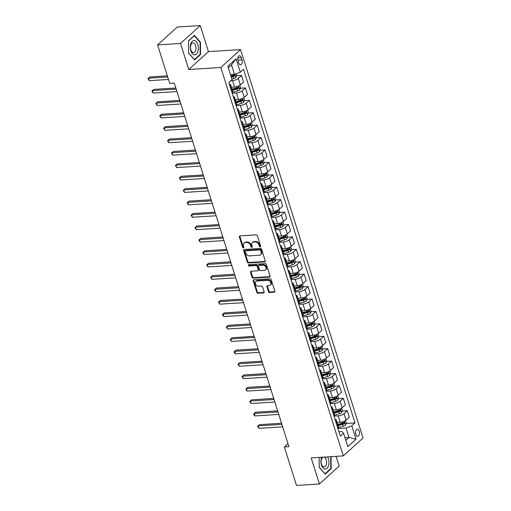 <?xml version="1.0" encoding="UTF-8"?>
<svg xmlns="http://www.w3.org/2000/svg" width="511" height="511" viewBox="0 0 511 511"><rect width="100%" height="100%" fill="white"/><g stroke="black" fill="none" stroke-linecap="round" stroke-linejoin="round"><path stroke-width="0.77" d="M260.201 246.864A0.76 0.575 -132.2 0 0 260.616 246.142L257.346 235.782A1.086 0.824 -132.2 0 0 256.139 234.862L239.934 235.89A1.086 0.824 -132.2 0 0 239.34 236.919L242.61 247.279A0.76 0.575 -132.2 0 0 243.868 247.203L243.447 245.861A3.475 2.638 -132.2 0 1 243.996 243.102A3.475 2.638 -132.2 0 1 245.344 242.559L246.692 242.47A3.475 2.638 -132.2 0 1 250.556 245.408L250.984 246.749A0.76 0.575 -132.2 0 0 252.242 246.672L251.821 245.331A3.475 2.638 -132.2 0 1 252.364 242.572A3.475 2.638 -132.2 0 1 253.718 242.029L255.066 241.939A3.475 2.638 -132.2 0 1 258.93 244.878L259.352 246.219A0.76 0.575 -132.2 0 0 260.201 246.864M359.195 431.265A3.539 1.974 86.4 0 0 357.259 429.278A3.539 1.974 86.4 0 0 355.777 434.363A3.539 1.974 86.4 0 0 357.706 436.343A3.539 1.974 86.4 0 0 359.195 431.265M268.479 291.615A1.086 0.824 -132.2 0 0 269.687 292.535L274.235 292.247A1.086 0.824 -132.2 0 0 274.829 291.213L271.2 279.709A1.086 0.824 -132.2 0 0 269.993 278.789L253.782 279.811A1.086 0.824 -132.2 0 0 253.194 280.846L256.822 292.349A1.086 0.824 -132.2 0 0 258.029 293.269L263.516 292.924A1.086 0.824 -132.2 0 0 264.11 291.89L262.558 286.965A1.086 0.824 -132.2 0 0 261.351 286.051L258.63 286.217A2.906 2.204 -132.2 0 1 255.704 284.461A2.906 2.204 -132.2 0 1 255.858 281.459A2.906 2.204 -132.2 0 1 256.982 281.005L267.655 280.328A2.906 2.204 -132.2 0 1 270.575 282.091A2.906 2.204 -132.2 0 1 270.428 285.087A2.906 2.204 -132.2 0 1 269.297 285.547L267.521 285.655A1.086 0.824 -132.2 0 0 266.927 286.69L268.479 291.615L269.01 291.129A1.086 0.824 -132.2 0 0 270.223 292.049L274.765 291.762A1.086 0.824 -132.2 0 0 274.848 291.749M311.193 457.926L319.413 484L296.482 485.45L284.346 446.959L288.932 446.665L174.296 83.095L169.709 83.382L157.573 44.891L180.504 43.441L188.725 69.515L220.829 67.49L343.296 455.895L311.193 457.926M264.672 261.919A1.086 0.824 -132.2 0 0 265.266 260.891L261.638 249.381A1.086 0.824 -132.2 0 0 260.431 248.467L244.226 249.489A1.086 0.824 -132.2 0 0 243.632 250.524L247.26 262.028A1.086 0.824 -132.2 0 0 248.467 262.948L264.672 261.919L265.203 261.44A1.086 0.824 -132.2 0 0 265.286 261.428M266.416 264.545L270.044 276.049A1.086 0.824 -132.2 0 1 269.45 277.083L253.245 278.105A1.086 0.824 -132.2 0 1 252.038 277.192L250.486 272.267A1.086 0.824 -132.2 0 1 251.08 271.232L257.653 270.817A1.086 0.824 -132.2 0 0 258.247 269.789L257.212 266.518A1.086 0.824 -132.2 0 0 256.005 265.599L249.164 266.033A0.76 0.575 -132.2 0 1 248.736 264.666L265.209 263.625A1.086 0.824 -132.2 0 1 266.416 264.545M238.037 60.707L238.72 62.891A3.43 1.91 86.4 0 0 240.592 64.814A3.43 1.91 86.4 0 0 242.029 59.896L241.339 57.705A3.43 1.91 86.4 0 0 239.474 55.782A3.43 1.91 86.4 0 0 238.037 60.707M220.829 67.49L240.566 49.599L363.034 438.004L343.296 455.895M236.056 58.791L240.285 72.204L234.485 74.37L231.509 64.929L236.056 58.791L227.842 66.238L232.071 79.652L228.845 82.578L340.345 436.215L343.577 433.29L342.038 431.584L338.953 431.782M346.158 423.478L355.017 422.916L243.517 69.279L240.285 72.204M355.017 422.916L351.792 425.842L356.02 439.249L347.806 446.697L343.577 433.29M188.725 69.515L208.462 51.624L200.242 25.55L180.504 43.441M200.242 25.55L177.311 27L157.573 44.891M319.413 484L339.151 466.109L336.072 456.349M208.462 51.624L240.566 49.599M287.98 443.657L284.346 446.959M231.509 64.929L228.34 67.803M234.485 74.37L230.487 74.619M344.963 437.697L348.962 437.442L345.985 428.007L337.918 428.518M342.242 411.061L347.25 410.742L349.281 417.2L346.056 420.125A4.427 1.495 162.5 0 1 340.256 422.29L337.139 422.488M347.25 410.742L344.024 413.667A4.427 1.495 162.5 0 1 338.218 415.833L334.002 416.101M338.327 398.644L343.335 398.325L345.372 404.782L342.14 407.708A4.427 1.495 162.5 0 1 336.34 409.873L333.223 410.071M343.335 398.325L340.109 401.25A4.427 1.495 162.5 0 1 334.303 403.415L330.093 403.684M334.418 386.227L339.419 385.907L341.457 392.365L338.225 395.29A4.427 1.495 162.5 0 1 332.425 397.456L329.308 397.654M339.419 385.907L336.193 388.833A4.427 1.495 162.5 0 1 330.387 390.998L326.178 391.266M330.502 373.809L335.503 373.49L337.541 379.948L334.309 382.873A4.427 1.495 162.5 0 1 328.509 385.038L325.392 385.237M335.503 373.49L332.278 376.415A4.427 1.495 162.5 0 1 326.472 378.581L322.262 378.849M326.586 361.392L331.588 361.073L333.626 367.53L330.4 370.456A4.427 1.495 162.5 0 1 324.594 372.621L321.476 372.819M331.588 361.073L328.362 363.998A4.427 1.495 162.5 0 1 322.556 366.163L318.347 366.432M322.671 348.975L327.672 348.655L329.71 355.113L326.484 358.039A4.427 1.495 162.5 0 1 320.678 360.204L317.561 360.402M327.672 348.655L324.447 351.581A4.427 1.495 162.5 0 1 318.64 353.746L314.431 354.014M318.755 336.557L323.757 336.238L325.794 342.696L322.569 345.621A4.427 1.495 162.5 0 1 316.763 347.787L313.645 347.985M323.757 336.238L320.531 339.163A4.427 1.495 162.5 0 1 314.731 341.329L310.516 341.597M314.84 324.14L319.841 323.821L321.879 330.278L318.653 333.204A4.427 1.495 162.5 0 1 312.847 335.369L309.73 335.567M319.841 323.821L316.616 326.746A4.427 1.495 162.5 0 1 310.816 328.912L306.6 329.18M310.924 311.723L315.926 311.403L317.963 317.861L314.738 320.787A4.427 1.495 162.5 0 1 308.931 322.952L305.814 323.15M315.926 311.403L312.7 314.329A4.427 1.495 162.5 0 1 306.9 316.494L302.684 316.763M307.009 299.305L312.01 298.986L314.048 305.444L310.822 308.369A4.427 1.495 162.5 0 1 305.016 310.535L301.899 310.733M312.01 298.986L308.785 301.912A4.427 1.495 162.5 0 1 302.985 304.083L298.769 304.345M303.093 286.888L308.095 286.569L310.132 293.027L306.907 295.952A4.427 1.495 162.5 0 1 301.107 298.117L297.99 298.315M308.095 286.569L304.869 289.494A4.427 1.495 162.5 0 1 299.069 291.666L294.853 291.928M299.178 274.471L304.186 274.151L306.217 280.609L302.991 283.535A4.427 1.495 162.5 0 1 297.191 285.7L294.074 285.898M304.186 274.151L300.953 277.077A4.427 1.495 162.5 0 1 295.154 279.249L290.938 279.511M295.262 262.054L300.27 261.734L302.301 268.192L299.076 271.117A4.427 1.495 162.5 0 1 293.276 273.283L290.159 273.481M300.27 261.734L297.038 264.66A4.427 1.495 162.5 0 1 291.238 266.831L287.022 267.093M291.347 249.636L296.354 249.323L298.386 255.775L295.16 258.7A4.427 1.495 162.5 0 1 289.36 260.872L286.243 261.064M296.354 249.323L293.122 252.249A4.427 1.495 162.5 0 1 287.323 254.414L283.107 254.676M287.431 237.219L292.439 236.906L294.47 243.357L291.244 246.283A4.427 1.495 162.5 0 1 285.445 248.455L282.328 248.646M292.439 236.906L289.213 239.831A4.427 1.495 162.5 0 1 283.407 241.997L279.191 242.259M283.516 224.802L288.523 224.489L290.561 230.94L287.329 233.866A4.427 1.495 162.5 0 1 281.529 236.037L278.412 236.229M288.523 224.489L285.298 227.414A4.427 1.495 162.5 0 1 279.491 229.58L275.282 229.841M279.6 212.384L284.608 212.071L286.645 218.523L283.413 221.448A4.427 1.495 162.5 0 1 277.614 223.62L274.496 223.812M284.608 212.071L281.382 214.997A4.427 1.495 162.5 0 1 275.576 217.162L271.367 217.424M275.691 199.967L280.692 199.654L282.73 206.112L279.498 209.037A4.427 1.495 162.5 0 1 273.698 211.203L270.581 211.401M280.692 199.654L277.467 202.58A4.427 1.495 162.5 0 1 271.66 204.745L267.451 205.007M271.775 187.55L276.777 187.237L278.814 193.695L275.589 196.62A4.427 1.495 162.5 0 1 269.782 198.785L266.665 198.983M276.777 187.237L273.551 190.162A4.427 1.495 162.5 0 1 267.745 192.328L263.535 192.596M267.86 175.132L272.861 174.819L274.899 181.277L271.673 184.203A4.427 1.495 162.5 0 1 265.867 186.368L262.75 186.566M272.861 174.819L269.636 177.745A4.427 1.495 162.5 0 1 263.829 179.91L259.62 180.179M263.944 162.715L268.946 162.402L270.983 168.86L267.758 171.785A4.427 1.495 162.5 0 1 261.951 173.951L258.834 174.149M268.946 162.402L265.72 165.328A4.427 1.495 162.5 0 1 259.914 167.493L255.704 167.761M260.029 150.298L265.03 149.985L267.068 156.443L263.842 159.368A4.427 1.495 162.5 0 1 258.036 161.533L254.919 161.732M265.03 149.985L261.804 152.91A4.427 1.495 162.5 0 1 256.005 155.076L251.789 155.344M256.113 137.881L261.115 137.568L263.152 144.025L259.927 146.951A4.427 1.495 162.5 0 1 254.12 149.116L251.003 149.314M261.115 137.568L257.889 140.493A4.427 1.495 162.5 0 1 252.089 142.658L247.873 142.927M252.198 125.463L257.199 125.15L259.237 131.608L256.011 134.534A4.427 1.495 162.5 0 1 250.205 136.699L247.088 136.897M257.199 125.15L253.973 128.076A4.427 1.495 162.5 0 1 248.174 130.241L243.958 130.509M248.282 113.046L253.284 112.733L255.321 119.191L252.095 122.116A4.427 1.495 162.5 0 1 246.289 124.282L243.179 124.48M253.284 112.733L250.058 115.658A4.427 1.495 162.5 0 1 244.258 117.824L240.042 118.092M244.367 100.629L249.368 100.316L251.406 106.773L248.18 109.699A4.427 1.495 162.5 0 1 242.38 111.864L239.263 112.062M249.368 100.316L246.142 103.241A4.427 1.495 162.5 0 1 240.342 105.407L236.127 105.675M240.451 88.211L245.459 87.898L247.49 94.356L244.264 97.282A4.427 1.495 162.5 0 1 238.465 99.447L235.347 99.645M245.459 87.898L242.227 90.824A4.427 1.495 162.5 0 1 236.427 92.989L232.211 93.258M236.536 75.8L241.543 75.481L243.575 81.939L240.349 84.864A4.427 1.495 162.5 0 1 234.549 87.03L231.432 87.228M241.543 75.481L238.311 78.407A4.427 1.495 162.5 0 1 232.511 80.572L230.946 80.674M345.794 440.316L348.962 437.442L356.02 439.249M230.972 76.152L233.367 75.998M233.936 88.627L237.283 88.416M237.845 101.044L241.198 100.833M241.76 113.461L245.114 113.25M245.676 125.878L249.029 125.668M249.592 138.296L252.945 138.085M253.507 150.713L256.861 150.502M257.423 163.13L260.77 162.92M261.338 175.548L264.685 175.337M265.254 187.965L268.601 187.754M269.169 200.382L272.516 200.171M273.085 212.8L276.432 212.589M277 225.217L280.347 225M280.916 237.634L284.263 237.417M284.831 250.051L288.178 249.834M288.747 262.469L292.094 262.252M292.656 274.88L296.01 274.669M296.572 287.297L299.925 287.086M300.487 299.714L303.841 299.503M304.403 312.132L307.756 311.921M308.318 324.549L311.672 324.338M312.234 336.966L315.581 336.755M316.149 349.383L319.496 349.173M320.065 361.801L323.412 361.59M323.98 374.218L327.327 374.007M327.896 386.635L331.243 386.425M331.811 399.053L335.159 398.842M335.727 411.47L339.074 411.259M339.643 423.887L342.99 423.676M229.343 84.149A4.427 1.495 162.5 0 1 230.653 84.756A4.427 1.495 162.5 0 1 230.097 85.854L229.931 86.008M230.653 84.756L232.684 91.214A4.427 1.495 162.5 0 1 232.135 92.312L231.962 92.465M233.259 96.566A4.427 1.495 162.5 0 1 234.568 97.173A4.427 1.495 162.5 0 1 234.012 98.272L233.84 98.425M234.568 97.173L236.599 103.631A4.427 1.495 162.5 0 1 236.05 104.729L235.878 104.883M237.174 108.984A4.427 1.495 162.5 0 1 238.484 109.59A4.427 1.495 162.5 0 1 237.928 110.689L237.756 110.842M238.484 109.59L240.515 116.048A4.427 1.495 162.5 0 1 239.966 117.147L239.793 117.3M241.09 121.401A4.427 1.495 162.5 0 1 242.399 122.008A4.427 1.495 162.5 0 1 241.844 123.106L241.671 123.26M242.399 122.008L244.43 128.465A4.427 1.495 162.5 0 1 243.881 129.564L243.709 129.717M244.999 133.818A4.427 1.495 162.5 0 1 246.308 134.425A4.427 1.495 162.5 0 1 245.759 135.524L245.587 135.677M246.308 134.425L248.346 140.883A4.427 1.495 162.5 0 1 247.797 141.981L247.624 142.135M248.914 146.235A4.427 1.495 162.5 0 1 250.224 146.842A4.427 1.495 162.5 0 1 249.675 147.941L249.502 148.094M250.224 146.842L252.262 153.3A4.427 1.495 162.5 0 1 251.712 154.399L251.54 154.552M252.83 158.653A4.427 1.495 162.5 0 1 254.139 159.26A4.427 1.495 162.5 0 1 253.59 160.358L253.418 160.511M254.139 159.26L256.177 165.717A4.427 1.495 162.5 0 1 255.628 166.816L255.455 166.969M256.746 171.07A4.427 1.495 162.5 0 1 258.055 171.677A4.427 1.495 162.5 0 1 257.506 172.775L257.333 172.929M258.055 171.677L260.093 178.128A4.427 1.495 162.5 0 1 259.543 179.227L259.371 179.387M260.661 183.487A4.427 1.495 162.5 0 1 261.971 184.094A4.427 1.495 162.5 0 1 261.421 185.193L261.249 185.346M261.971 184.094L264.008 190.546A4.427 1.495 162.5 0 1 263.459 191.644L263.286 191.804M264.577 195.905A4.427 1.495 162.5 0 1 265.886 196.511A4.427 1.495 162.5 0 1 265.337 197.61L265.164 197.763M265.886 196.511L267.924 202.963A4.427 1.495 162.5 0 1 267.368 204.061L267.202 204.221M268.492 208.322A4.427 1.495 162.5 0 1 269.802 208.929A4.427 1.495 162.5 0 1 269.252 210.027L269.08 210.181M269.802 208.929L271.839 215.38A4.427 1.495 162.5 0 1 271.284 216.479L271.117 216.638M272.408 220.739A4.427 1.495 162.5 0 1 273.717 221.34A4.427 1.495 162.5 0 1 273.168 222.438L272.995 222.598M273.717 221.34L275.755 227.797A4.427 1.495 162.5 0 1 275.199 228.896L275.033 229.056M276.323 233.157A4.427 1.495 162.5 0 1 277.633 233.757A4.427 1.495 162.5 0 1 277.083 234.856L276.911 235.015M277.633 233.757L279.67 240.215A4.427 1.495 162.5 0 1 279.115 241.313L278.942 241.473M280.239 245.574A4.427 1.495 162.5 0 1 281.548 246.174A4.427 1.495 162.5 0 1 280.993 247.273L280.826 247.433M281.548 246.174L283.586 252.632A4.427 1.495 162.5 0 1 283.03 253.731L282.858 253.89M284.154 257.991A4.427 1.495 162.5 0 1 285.464 258.592A4.427 1.495 162.5 0 1 284.908 259.69L284.742 259.85M285.464 258.592L287.495 265.049A4.427 1.495 162.5 0 1 286.946 266.148L286.773 266.308M288.07 270.408A4.427 1.495 162.5 0 1 289.379 271.009A4.427 1.495 162.5 0 1 288.824 272.108L288.658 272.267M289.379 271.009L291.411 277.467A4.427 1.495 162.5 0 1 290.861 278.565L290.689 278.725M291.985 282.819A4.427 1.495 162.5 0 1 293.295 283.426A4.427 1.495 162.5 0 1 292.739 284.525L292.567 284.684M293.295 283.426L295.326 289.884A4.427 1.495 162.5 0 1 294.777 290.983L294.604 291.142M295.901 295.237A4.427 1.495 162.5 0 1 297.21 295.843A4.427 1.495 162.5 0 1 296.655 296.942L296.482 297.102M297.21 295.843L299.242 302.301A4.427 1.495 162.5 0 1 298.692 303.4L298.52 303.553M299.816 307.654A4.427 1.495 162.5 0 1 301.12 308.261A4.427 1.495 162.5 0 1 300.57 309.359L300.398 309.519M301.12 308.261L303.157 314.719A4.427 1.495 162.5 0 1 302.608 315.817L302.435 315.97M303.726 320.071A4.427 1.495 162.5 0 1 305.035 320.678A4.427 1.495 162.5 0 1 304.486 321.777L304.313 321.936M305.035 320.678L307.073 327.136A4.427 1.495 162.5 0 1 306.523 328.234L306.351 328.388M307.641 332.489A4.427 1.495 162.5 0 1 308.951 333.095A4.427 1.495 162.5 0 1 308.401 334.194L308.229 334.354M308.951 333.095L310.988 339.553A4.427 1.495 162.5 0 1 310.439 340.652L310.266 340.805M311.557 344.906A4.427 1.495 162.5 0 1 312.866 345.513A4.427 1.495 162.5 0 1 312.317 346.611L312.144 346.765M312.866 345.513L314.904 351.97A4.427 1.495 162.5 0 1 314.354 353.069L314.182 353.222M315.472 357.323A4.427 1.495 162.5 0 1 316.782 357.93A4.427 1.495 162.5 0 1 316.232 359.029L316.06 359.182M316.782 357.93L318.819 364.388A4.427 1.495 162.5 0 1 318.27 365.486L318.098 365.64M319.388 369.74A4.427 1.495 162.5 0 1 320.697 370.347A4.427 1.495 162.5 0 1 320.148 371.446L319.975 371.599M320.697 370.347L322.735 376.805A4.427 1.495 162.5 0 1 322.185 377.904L322.013 378.057M323.303 382.158A4.427 1.495 162.5 0 1 324.613 382.765A4.427 1.495 162.5 0 1 324.063 383.863L323.891 384.017M324.613 382.765L326.65 389.222A4.427 1.495 162.5 0 1 326.095 390.321L325.929 390.474M327.219 394.575A4.427 1.495 162.5 0 1 328.528 395.182A4.427 1.495 162.5 0 1 327.979 396.281L327.807 396.434M328.528 395.182L330.566 401.64A4.427 1.495 162.5 0 1 330.01 402.738L329.844 402.892M331.134 406.992A4.427 1.495 162.5 0 1 332.444 407.599A4.427 1.495 162.5 0 1 331.895 408.698L331.722 408.851M332.444 407.599L334.481 414.057A4.427 1.495 162.5 0 1 333.926 415.156L333.753 415.309M335.05 419.41A4.427 1.495 162.5 0 1 336.359 420.016A4.427 1.495 162.5 0 1 335.81 421.115L335.638 421.268M336.359 420.016L338.397 426.474A4.427 1.495 162.5 0 1 337.841 427.573L337.669 427.726M345.985 428.007L351.792 425.842M188.578 53.048L194.576 59.94L200.516 54.549L200.465 42.272L194.474 35.38L188.527 40.765L188.578 53.048M330.706 456.693L330.758 468.581L324.996 473.799L319.19 467.124L319.145 457.422L319.19 467.278L325.181 474.17L331.128 468.785L331.077 456.668M199.967 42.298L200.465 42.272M199.878 54.588L200.516 54.549M330.489 468.823L331.128 468.785M260.648 246.379A0.76 0.575 -132.2 0 1 259.888 245.74L259.467 244.399A3.475 2.638 -132.2 0 0 255.602 241.46L255.066 241.939M252.364 242.572L252.9 242.093A3.475 2.638 -132.2 0 1 254.248 241.543L255.602 241.46M243.996 243.102L244.526 242.616A3.475 2.638 -132.2 0 1 245.874 242.073L247.228 241.99A3.475 2.638 -132.2 0 1 251.093 244.929L251.514 246.264A0.76 0.575 -132.2 0 0 252.281 246.909M239.851 235.897A1.086 0.824 -132.2 0 0 239.876 236.433L243.14 246.794A0.76 0.575 -132.2 0 0 243.907 247.439M244.143 249.502A1.086 0.824 -132.2 0 0 244.162 250.039L247.79 261.543A1.086 0.824 -132.2 0 0 248.998 262.462L265.203 261.44M260.712 250.537A0.76 0.575 -132.2 0 0 259.869 249.892L245.644 250.792A0.76 0.575 -132.2 0 0 245.229 251.514L245.676 252.926A3.475 2.638 -132.2 0 0 249.54 255.864L259.262 255.251A3.475 2.638 -132.2 0 0 260.616 254.708A3.475 2.638 -132.2 0 0 261.159 251.949L260.712 250.537L261.249 250.051A0.76 0.575 -132.2 0 0 260.406 249.406L259.869 249.892M245.35 250.914L245.88 250.428A0.76 0.575 -132.2 0 1 246.181 250.307L260.406 249.406M260.616 254.708L261.147 254.223A3.475 2.638 -132.2 0 0 261.696 251.463L261.159 251.949M261.249 250.051L261.696 251.463M250.997 271.245A1.086 0.824 -132.2 0 0 251.022 271.782L252.575 276.707A1.086 0.824 -132.2 0 0 253.782 277.626L269.987 276.598A1.086 0.824 -132.2 0 0 270.07 276.592M258.074 270.645L258.604 270.166A1.086 0.824 -132.2 0 0 258.777 269.303L257.748 266.033A1.086 0.824 -132.2 0 0 256.541 265.12L249.7 265.548L249.164 266.033M248.819 264.666A0.76 0.575 -132.2 0 0 249.7 265.548M264.474 270.389A2.906 2.204 -132.2 0 0 265.599 269.929A2.906 2.204 -132.2 0 0 265.746 266.927A2.906 2.204 -132.2 0 0 262.826 265.171L259.071 265.407A1.086 0.824 -132.2 0 0 258.477 266.442L259.505 269.706A1.086 0.824 -132.2 0 0 260.712 270.626L264.474 270.389M265.599 269.929L266.135 269.444A2.906 2.204 -132.2 0 0 266.282 266.448A2.906 2.204 -132.2 0 0 263.363 264.685L262.826 265.171M258.649 265.579L259.179 265.094A1.086 0.824 -132.2 0 1 259.601 264.922L263.363 264.685M267.438 285.668A1.086 0.824 -132.2 0 0 267.457 286.205L269.01 291.129M270.428 285.087L270.958 284.608A2.906 2.204 -132.2 0 0 271.105 281.606A2.906 2.204 -132.2 0 0 268.186 279.843L267.655 280.328M255.858 281.459L256.388 280.973A2.906 2.204 -132.2 0 1 257.518 280.52L268.186 279.843M253.705 279.824A1.086 0.824 -132.2 0 0 253.724 280.36L257.352 291.87A1.086 0.824 -132.2 0 0 258.56 292.784L264.053 292.439A1.086 0.824 -132.2 0 0 264.136 292.433M236.159 73.744L236.682 75.417L235.929 77.378A2.932 0.99 162.5 0 1 233.68 78.49L231.879 79.026M167.34 75.864L149.857 76.969L148.529 78.183L149.308 80.661L168.47 79.454M231.279 77.142L233.08 76.605A2.932 0.99 -17.5 0 0 234.824 75.858L234.447 74.663A2.932 0.99 162.5 0 1 232.709 75.411L230.908 75.947M234.824 75.858L233.501 75.941A1.495 0.505 162.5 0 1 233.01 76.12L231.132 76.676M167.685 76.969L148.529 78.183L147.966 78.637L149.857 76.969M149.308 80.661L147.966 78.637M239.8 85.292L240.598 87.835L239.844 89.795A2.932 0.99 162.5 0 1 237.596 90.907L232.416 92.44A8.463 2.855 162.5 0 1 231.994 92.561M175.841 87.994L153.773 89.387L152.444 90.594L153.223 93.079L176.972 91.578M232.422 90.377L236.995 89.023A2.932 0.99 -17.5 0 0 238.739 88.275L238.362 87.081A2.932 0.99 162.5 0 1 236.625 87.828L232.045 89.182M238.739 88.275L237.417 88.358A1.495 0.505 162.5 0 1 236.925 88.537L232.275 89.917M176.186 89.093L152.444 90.594L151.882 91.054L153.773 89.387M153.223 93.079L151.882 91.054M243.715 97.71L244.514 100.252L243.76 102.213A2.932 0.99 162.5 0 1 241.505 103.324L236.331 104.857A8.463 2.855 162.5 0 1 235.91 104.979M179.757 100.412L157.688 101.804L156.36 103.011L157.139 105.496L180.888 103.995M236.338 102.794L240.911 101.44A2.932 0.99 -17.5 0 0 242.655 100.693L242.278 99.498A2.932 0.99 162.5 0 1 240.534 100.245L235.961 101.6M242.655 100.693L241.333 100.776A1.495 0.505 162.5 0 1 240.841 100.954L236.191 102.328M180.102 101.51L156.36 103.011L155.798 103.471L157.688 101.804M157.139 105.496L155.798 103.471M247.631 110.127L248.429 112.669L247.675 114.63A2.932 0.99 162.5 0 1 245.421 115.742L240.247 117.275A8.463 2.855 162.5 0 1 239.825 117.396M183.673 112.829L161.604 114.221L160.269 115.429L161.054 117.913L184.803 116.412M240.253 115.211L244.826 113.857A2.932 0.99 -17.5 0 0 246.57 113.11L246.193 111.915A2.932 0.99 162.5 0 1 244.45 112.663L239.876 114.017M246.57 113.11L245.248 113.193A1.495 0.505 162.5 0 1 244.756 113.372L240.106 114.745M184.017 113.927L160.269 115.429L159.713 115.888L161.604 114.221M161.054 117.913L159.713 115.888M251.54 122.544L252.345 125.086L251.591 127.047A2.932 0.99 162.5 0 1 249.336 128.159L244.162 129.692A8.463 2.855 162.5 0 1 243.741 129.813M187.588 125.246L165.519 126.639L164.184 127.846L164.97 130.331L188.719 128.829M244.169 127.629L248.742 126.274A2.932 0.99 -17.5 0 0 250.479 125.527L250.109 124.333A2.932 0.99 162.5 0 1 248.365 125.08L243.792 126.434M250.479 125.527L249.164 125.61A1.495 0.505 162.5 0 1 248.672 125.789L244.022 127.162M187.933 126.345L164.184 127.846L163.629 128.306L165.519 126.639M164.97 130.331L163.629 128.306M197.834 51.688A7.192 4.005 86.4 0 0 196.326 41.717A7.192 4.005 86.4 0 0 190.846 43.652A7.192 4.005 86.4 0 0 192.353 53.623A7.192 4.005 86.4 0 0 197.834 51.688M195.649 50.493A4.925 2.74 86.4 0 0 195.553 45.358A4.925 2.74 86.4 0 0 192.941 42.828A4.925 2.74 86.4 0 0 190.859 44.987A4.925 2.74 86.4 0 0 190.954 50.123A4.925 2.74 86.4 0 0 193.567 52.652A4.925 2.74 86.4 0 0 195.649 50.493M188.578 52.889L188.533 40.995L194.289 35.77L200.101 42.451L200.146 54.345L194.391 59.57L188.578 52.889M321.687 457.262A7.192 4.005 86.4 0 0 321.483 465.048A7.192 4.005 86.4 0 0 326.983 468.363A7.192 4.005 86.4 0 0 328.413 458.763A7.192 4.005 86.4 0 0 327.596 456.885M323.054 457.173A4.925 2.74 86.4 0 0 321.489 464.122A4.925 2.74 86.4 0 0 324.172 466.888A4.925 2.74 86.4 0 0 326.235 459.823A4.925 2.74 86.4 0 0 324.057 457.109M255.455 134.955L256.26 137.504L255.506 139.458A2.932 0.99 162.5 0 1 253.252 140.576L248.078 142.109A8.463 2.855 162.5 0 1 247.656 142.23M191.504 137.663L169.435 139.056L168.1 140.263L168.886 142.748L192.634 141.247M248.084 140.046L252.658 138.692A2.932 0.99 -17.5 0 0 254.395 137.944L254.024 136.75A2.932 0.99 162.5 0 1 252.281 137.497L247.707 138.851M254.395 137.944L253.079 138.027A1.495 0.505 162.5 0 1 252.581 138.206L247.937 139.58M191.849 138.762L168.1 140.263L167.544 140.723L169.435 139.056M168.886 142.748L167.544 140.723M259.371 147.372L260.176 149.921L259.422 151.876A2.932 0.99 162.5 0 1 257.167 152.993L251.993 154.526A8.463 2.855 162.5 0 1 251.572 154.648M195.419 150.081L173.35 151.473L172.015 152.68L172.801 155.165L196.55 153.664M252 152.463L256.573 151.109A2.932 0.99 -17.5 0 0 258.31 150.362L257.934 149.167A2.932 0.99 162.5 0 1 256.196 149.915L251.623 151.269M258.31 150.362L256.995 150.445A1.495 0.505 162.5 0 1 256.496 150.624L251.853 151.997M195.764 151.179L172.015 152.68L171.46 153.14L173.35 151.473M172.801 155.165L171.46 153.14M263.286 159.79L264.091 162.332L263.337 164.293A2.932 0.99 162.5 0 1 261.083 165.411L255.909 166.944A8.463 2.855 162.5 0 1 255.487 167.065M199.335 162.498L177.266 163.89L175.931 165.098L176.717 167.582L200.465 166.081M255.915 164.881L260.489 163.526A2.932 0.99 -17.5 0 0 262.226 162.779L261.849 161.585A2.932 0.99 162.5 0 1 260.112 162.332L255.538 163.686M262.226 162.779L260.91 162.862A1.495 0.505 162.5 0 1 260.412 163.041L255.768 164.414M199.68 163.597L175.931 165.098L175.375 165.558L177.266 163.89M176.717 167.582L175.375 165.558M267.202 172.207L268.007 174.749L267.253 176.71A2.932 0.99 162.5 0 1 264.998 177.828L259.818 179.361A8.463 2.855 162.5 0 1 259.403 179.482M203.244 174.915L181.181 176.308L179.846 177.515L180.632 180L204.374 178.499M259.831 177.298L264.404 175.944A2.932 0.99 -17.5 0 0 266.142 175.196L265.765 174.002A2.932 0.99 162.5 0 1 264.027 174.749L259.454 176.103M266.142 175.196L264.826 175.279A1.495 0.505 162.5 0 1 264.328 175.458L259.684 176.832M203.595 176.014L179.846 177.515L179.291 177.975L181.181 176.308M180.632 180L179.291 177.975M271.117 184.624L271.922 187.167L271.169 189.127A2.932 0.99 162.5 0 1 268.914 190.245L263.733 191.778A8.463 2.855 162.5 0 1 263.318 191.9M207.159 187.333L185.097 188.725L183.762 189.932L184.548 192.417L208.29 190.916M263.746 189.715L268.32 188.361A2.932 0.99 -17.5 0 0 270.057 187.614L269.68 186.419A2.932 0.99 162.5 0 1 267.943 187.167L263.369 188.521M270.057 187.614L268.735 187.697A1.495 0.505 162.5 0 1 268.243 187.876L263.599 189.249M207.511 188.431L183.762 189.932L183.206 190.392L185.097 188.725M184.548 192.417L183.206 190.392M275.033 197.042L275.838 199.584L275.084 201.545A2.932 0.99 162.5 0 1 272.829 202.663L267.649 204.196A8.463 2.855 162.5 0 1 267.227 204.317M211.075 199.75L189.013 201.142L187.678 202.35L188.463 204.834L212.206 203.333M267.662 202.132L272.235 200.778A2.932 0.99 -17.5 0 0 273.973 200.031L273.596 198.836A2.932 0.99 162.5 0 1 271.858 199.584L267.285 200.938M273.973 200.031L272.65 200.114A1.495 0.505 162.5 0 1 272.159 200.293L267.515 201.666M211.426 200.849L187.678 202.35L187.122 202.81L189.013 201.142M188.463 204.834L187.122 202.81M278.949 209.459L279.747 212.001L278.993 213.962A2.932 0.99 162.5 0 1 276.745 215.08L271.565 216.613A8.463 2.855 162.5 0 1 271.143 216.734M214.99 212.161L192.928 213.56L191.593 214.767L192.379 217.252L216.121 215.751M271.577 214.55L276.151 213.196A2.932 0.99 -17.5 0 0 277.888 212.448L277.511 211.254A2.932 0.99 162.5 0 1 275.774 212.001L271.2 213.355M277.888 212.448L276.566 212.531A1.495 0.505 162.5 0 1 276.074 212.71L271.43 214.083M215.342 213.266L191.593 214.767L191.037 215.227L192.928 213.56M192.379 217.252L191.037 215.227M282.864 221.876L283.662 224.418L282.909 226.379A2.932 0.99 162.5 0 1 280.66 227.497L275.48 229.03A8.463 2.855 162.5 0 1 275.059 229.152M218.906 224.578L196.844 225.977L195.509 227.184L196.288 229.669L220.037 228.168M275.486 226.967L280.066 225.613A2.932 0.99 -17.5 0 0 281.804 224.866L281.427 223.671A2.932 0.99 162.5 0 1 279.689 224.418L275.116 225.773M281.804 224.866L280.482 224.949A1.495 0.505 162.5 0 1 279.99 225.127L275.346 226.501M219.257 225.683L195.509 227.184L194.953 227.644L196.844 225.977M196.288 229.669L194.953 227.644M286.78 234.294L287.578 236.836L286.824 238.797A2.932 0.99 162.5 0 1 284.576 239.915L279.396 241.448A8.463 2.855 162.5 0 1 278.974 241.569M222.822 236.995L200.759 238.394L199.424 239.602L200.203 242.086L223.952 240.585M279.402 239.384L283.982 238.03A2.932 0.99 -17.5 0 0 285.719 237.283L285.342 236.088A2.932 0.99 162.5 0 1 283.605 236.836L279.032 238.19M285.719 237.283L284.397 237.366A1.495 0.505 162.5 0 1 283.905 237.545L279.262 238.918M223.173 238.1L199.424 239.602L198.868 240.061L200.759 238.394M200.203 242.086L198.868 240.061M290.695 246.711L291.494 249.253L290.74 251.214A2.932 0.99 162.5 0 1 288.491 252.332L283.311 253.865A8.463 2.855 162.5 0 1 282.89 253.986M226.737 249.413L204.668 250.812L203.34 252.019L204.119 254.504L227.868 253.002M283.318 251.802L287.891 250.447A2.932 0.99 -17.5 0 0 289.635 249.7L289.258 248.506A2.932 0.99 162.5 0 1 287.521 249.253L282.941 250.607M289.635 249.7L288.313 249.783A1.495 0.505 162.5 0 1 287.821 249.962L283.171 251.335M227.082 250.518L203.34 252.019L202.778 252.479L204.668 250.812M204.119 254.504L202.778 252.479M294.611 259.128L295.409 261.67L294.655 263.631A2.932 0.99 162.5 0 1 292.407 264.749L287.227 266.282A8.463 2.855 162.5 0 1 286.805 266.403M230.653 261.83L208.584 263.229L207.255 264.436L208.034 266.921L231.783 265.42M287.233 264.219L291.807 262.858A2.932 0.99 -17.5 0 0 293.55 262.117L293.173 260.923A2.932 0.99 162.5 0 1 291.436 261.67L286.856 263.024M293.55 262.117L292.228 262.2A1.495 0.505 162.5 0 1 291.736 262.379L287.086 263.753M230.998 262.935L207.255 264.436L206.693 264.896L208.584 263.229M208.034 266.921L206.693 264.896M298.526 271.545L299.325 274.088L298.571 276.049A2.932 0.99 162.5 0 1 296.316 277.166L291.142 278.699A8.463 2.855 162.5 0 1 290.721 278.821M234.568 274.247L212.499 275.646L211.171 276.853L211.95 279.338L235.699 277.837M291.149 276.63L295.722 275.276A2.932 0.99 -17.5 0 0 297.466 274.535L297.089 273.34A2.932 0.99 162.5 0 1 295.345 274.088L290.772 275.442M297.466 274.535L296.144 274.618A1.495 0.505 162.5 0 1 295.652 274.797L291.002 276.17M234.913 275.352L211.171 276.853L210.609 277.313L212.499 275.646M211.95 279.338L210.609 277.313M302.442 283.963L303.24 286.505L302.486 288.466A2.932 0.99 162.5 0 1 300.232 289.584L295.058 291.117A8.463 2.855 162.5 0 1 294.636 291.238M238.484 286.665L216.415 288.063L215.086 289.271L215.866 291.755L239.614 290.254M295.064 289.047L299.638 287.693A2.932 0.99 -17.5 0 0 301.381 286.946L301.005 285.758A2.932 0.99 162.5 0 1 299.261 286.505L294.687 287.859M301.381 286.946L300.059 287.035A1.495 0.505 162.5 0 1 299.567 287.214L294.917 288.587M238.829 287.77L215.086 289.271L214.524 289.731L216.415 288.063M215.866 291.755L214.524 289.731M306.351 296.38L307.156 298.922L306.402 300.883A2.932 0.99 162.5 0 1 304.147 302.001L298.973 303.534A8.463 2.855 162.5 0 1 298.552 303.655M242.399 299.082L220.33 300.481L218.995 301.688L219.781 304.173L243.53 302.672M298.98 301.464L303.553 300.11A2.932 0.99 -17.5 0 0 305.291 299.363L304.92 298.175A2.932 0.99 162.5 0 1 303.176 298.922L298.603 300.276M305.291 299.363L303.975 299.452A1.495 0.505 162.5 0 1 303.483 299.631L298.833 301.005M242.744 300.187L218.995 301.688L218.44 302.148L220.33 300.481M219.781 304.173L218.44 302.148M310.266 308.797L311.071 311.34L310.318 313.3A2.932 0.99 162.5 0 1 308.063 314.418L302.889 315.951A8.463 2.855 162.5 0 1 302.467 316.073M246.315 311.499L224.246 312.898L222.911 314.105L223.697 316.59L247.445 315.089M302.895 313.882L307.469 312.528A2.932 0.99 -17.5 0 0 309.206 311.78L308.836 310.592A2.932 0.99 162.5 0 1 307.092 311.34L302.518 312.694M309.206 311.78L307.89 311.863A1.495 0.505 162.5 0 1 307.392 312.049L302.748 313.422M246.66 312.604L222.911 314.105L222.355 314.565L224.246 312.898M223.697 316.59L222.355 314.565M314.182 321.215L314.987 323.757L314.233 325.718A2.932 0.99 162.5 0 1 311.978 326.836L306.804 328.369A8.463 2.855 162.5 0 1 306.383 328.49M250.23 323.917L228.162 325.315L226.827 326.523L227.612 329.007L251.361 327.506M306.811 326.299L311.384 324.945A2.932 0.99 -17.5 0 0 313.122 324.198L312.745 323.009A2.932 0.99 162.5 0 1 311.007 323.757L306.434 325.111M313.122 324.198L311.806 324.281A1.495 0.505 162.5 0 1 311.308 324.459L306.664 325.839M250.575 325.022L226.827 326.523L226.271 326.976L228.162 325.315M227.612 329.007L226.271 326.976M318.098 333.632L318.902 336.174L318.149 338.135A2.932 0.99 162.5 0 1 315.894 339.253L310.72 340.786A8.463 2.855 162.5 0 1 310.298 340.907M254.146 336.334L232.077 337.733L230.742 338.94L231.528 341.425L255.276 339.924M310.726 338.716L315.3 337.362A2.932 0.99 -17.5 0 0 317.037 336.615L316.66 335.427A2.932 0.99 162.5 0 1 314.923 336.174L310.349 337.528M317.037 336.615L315.721 336.698A1.495 0.505 162.5 0 1 315.223 336.877L310.579 338.256M254.491 337.439L230.742 338.94L230.186 339.393L232.077 337.733M231.528 341.425L230.186 339.393M322.013 346.049L322.818 348.591L322.064 350.552A2.932 0.99 162.5 0 1 319.809 351.67L314.629 353.203A8.463 2.855 162.5 0 1 314.214 353.325M258.055 348.751L235.993 350.15L234.658 351.357L235.443 353.842L259.186 352.341M314.642 351.134L319.215 349.78A2.932 0.99 -17.5 0 0 320.953 349.032L320.576 347.844A2.932 0.99 162.5 0 1 318.838 348.591L314.265 349.946M320.953 349.032L319.637 349.115A1.495 0.505 162.5 0 1 319.139 349.294L314.495 350.674M258.406 349.856L234.658 351.357L235.993 350.15M234.102 351.811L234.632 351.332L234.102 351.811L234.415 352.807L235.443 353.842M325.929 358.467L326.733 361.009L325.98 362.97A2.932 0.99 162.5 0 1 323.725 364.088L318.545 365.62A8.463 2.855 162.5 0 1 318.129 365.742M261.971 361.168L239.908 362.561L238.573 363.775L239.359 366.259L263.101 364.752M318.557 363.551L323.131 362.197A2.932 0.99 -17.5 0 0 324.868 361.449L324.491 360.261A2.932 0.99 162.5 0 1 322.754 361.009L318.181 362.363M324.868 361.449L323.546 361.533A1.495 0.505 162.5 0 1 323.054 361.711L318.41 363.091M262.322 362.273L238.573 363.775L238.017 364.228L239.908 362.561M239.359 366.259L238.017 364.228M329.844 370.884L330.649 373.426L329.895 375.387A2.932 0.99 162.5 0 1 327.64 376.505L322.46 378.038A8.463 2.855 162.5 0 1 322.039 378.159M265.886 373.586L243.824 374.978L242.489 376.192L243.274 378.67L267.017 377.169M322.473 375.968L327.046 374.614A2.932 0.99 -17.5 0 0 328.784 373.867L328.407 372.679A2.932 0.99 162.5 0 1 326.67 373.426L322.096 374.78M328.784 373.867L327.462 373.95A1.495 0.505 162.5 0 1 326.97 374.129L322.326 375.508M266.237 374.691L242.489 376.192L241.933 376.645L243.824 374.978M243.274 378.67L241.933 376.645M333.76 383.301L334.564 385.843L333.804 387.804A2.932 0.99 162.5 0 1 331.556 388.922L326.376 390.455A8.463 2.855 162.5 0 1 325.954 390.576M269.802 386.003L247.739 387.395L246.404 388.609L247.19 391.087L270.932 389.586M326.388 388.386L330.962 387.031A2.932 0.99 -17.5 0 0 332.699 386.284L332.322 385.096A2.932 0.99 162.5 0 1 330.585 385.843L326.012 387.197M332.699 386.284L331.377 386.367A1.495 0.505 162.5 0 1 330.885 386.546L326.242 387.926M270.153 387.108L246.404 388.609L245.848 389.063L247.739 387.395M247.19 391.087L245.848 389.063M337.675 395.718L338.474 398.261L337.72 400.222A2.932 0.99 162.5 0 1 335.472 401.339L330.291 402.872A8.463 2.855 162.5 0 1 329.87 402.987M273.717 398.42L251.655 399.813L250.32 401.026L251.099 403.505L274.848 402.004M330.298 400.803L334.877 399.449A2.932 0.99 -17.5 0 0 336.615 398.701L336.238 397.513A2.932 0.99 162.5 0 1 334.501 398.254L329.927 399.615M336.615 398.701L335.293 398.784A1.495 0.505 162.5 0 1 334.801 398.963L330.157 400.343M274.068 399.525L250.32 401.026L249.764 401.48L251.655 399.813M251.099 403.505L249.764 401.48M341.591 408.136L342.389 410.678L341.635 412.639A2.932 0.99 162.5 0 1 339.387 413.757L334.207 415.29A8.463 2.855 162.5 0 1 333.785 415.405M277.633 410.838L255.57 412.23L254.235 413.444L255.015 415.922L278.763 414.421M334.213 413.22L338.793 411.866A2.932 0.99 -17.5 0 0 340.53 411.119L340.154 409.931A2.932 0.99 162.5 0 1 338.416 410.672L333.843 412.032M340.53 411.119L339.208 411.202A1.495 0.505 162.5 0 1 338.716 411.381L334.073 412.76M277.984 411.943L254.235 413.444L255.57 412.23M253.68 413.897L254.21 413.418L253.68 413.897L253.993 414.894L255.015 415.922M345.506 420.553L346.305 423.095L345.551 425.056A2.932 0.99 162.5 0 1 343.303 426.174L338.122 427.707A8.463 2.855 162.5 0 1 337.701 427.822M281.548 423.255L259.486 424.647L258.151 425.861L258.93 428.339L282.679 426.838M338.129 425.637L342.702 424.283A2.932 0.99 -17.5 0 0 344.446 423.536L344.069 422.342A2.932 0.99 162.5 0 1 342.332 423.089L337.758 424.443M344.446 423.536L343.124 423.619A1.495 0.505 162.5 0 1 342.632 423.798L337.982 425.178M281.893 424.36L258.151 425.861L257.589 426.315L259.486 424.647M258.93 428.339L257.589 426.315M340.256 422.29L338.218 415.833M336.34 409.873L334.303 403.415M332.425 397.456L330.387 390.998M328.509 385.038L326.472 378.581M324.594 372.621L322.556 366.163M320.678 360.204L318.64 353.746M316.763 347.787L314.731 341.329M312.847 335.369L310.816 328.912M308.931 322.952L306.9 316.494M305.016 310.535L302.985 304.083M301.107 298.117L299.069 291.666M297.191 285.7L295.154 279.249M293.276 273.283L291.238 266.831M289.36 260.872L287.323 254.414M285.445 248.455L283.407 241.997M281.529 236.037L279.491 229.58M277.614 223.62L275.576 217.162M273.698 211.203L271.66 204.745M269.782 198.785L267.745 192.328M265.867 186.368L263.829 179.91M261.951 173.951L259.914 167.493M258.036 161.533L256.005 155.076M254.12 149.116L252.089 142.658M250.205 136.699L248.174 130.241M246.289 124.282L244.258 117.824M242.38 111.864L240.342 105.407M238.465 99.447L236.427 92.989M234.549 87.03L232.511 80.572M232.135 92.312L230.097 85.854M240.349 84.864L238.311 78.407M244.264 97.282L242.227 90.824M236.05 104.729L234.012 98.272M248.18 109.699L246.142 103.241M239.966 117.147L237.928 110.689M252.095 122.116L250.058 115.658M243.881 129.564L241.844 123.106M256.011 134.534L253.973 128.076M247.797 141.981L245.759 135.524M259.927 146.951L257.889 140.493M251.712 154.399L249.675 147.941M263.842 159.368L261.804 152.91M255.628 166.816L253.59 160.358M267.758 171.785L265.72 165.328M259.543 179.227L257.506 172.775M271.673 184.203L269.636 177.745M263.459 191.644L261.421 185.193M275.589 196.62L273.551 190.162M267.368 204.061L265.337 197.61M279.498 209.037L277.467 202.58M271.284 216.479L269.252 210.027M283.413 221.448L281.382 214.997M275.199 228.896L273.168 222.438M287.329 233.866L285.298 227.414M279.115 241.313L277.083 234.856M291.244 246.283L289.213 239.831M283.03 253.731L280.993 247.273M295.16 258.7L293.122 252.249M286.946 266.148L284.908 259.69M299.076 271.117L297.038 264.66M290.861 278.565L288.824 272.108M302.991 283.535L300.953 277.077M294.777 290.983L292.739 284.525M306.907 295.952L304.869 289.494M298.692 303.4L296.655 296.942M310.822 308.369L308.785 301.912M302.608 315.817L300.57 309.359M314.738 320.787L312.7 314.329M306.523 328.234L304.486 321.777M318.653 333.204L316.616 326.746M310.439 340.652L308.401 334.194M322.569 345.621L320.531 339.163M314.354 353.069L312.317 346.611M326.484 358.039L324.447 351.581M318.27 365.486L316.232 359.029M330.4 370.456L328.362 363.998M322.185 377.904L320.148 371.446M334.309 382.873L332.278 376.415M326.095 390.321L324.063 383.863M338.225 395.29L336.193 388.833M330.01 402.738L327.979 396.281M342.14 407.708L340.109 401.25M333.926 415.156L331.895 408.698M346.056 420.125L344.024 413.667M337.841 427.573L335.81 421.115M237.858 57.928L241.339 57.705M237.89 60.157L242.029 59.896M259.467 244.399L258.93 244.878M254.248 241.543L253.718 242.029M251.514 246.264L250.984 246.749M251.093 244.929L250.556 245.408M247.228 241.99L246.692 242.47M245.874 242.073L245.344 242.559M243.14 246.794L242.61 247.279M239.876 236.433L239.34 236.919M259.888 245.74L259.352 246.219M248.998 262.462L248.467 262.948M247.79 261.543L247.26 262.028M244.162 250.039L243.632 250.524M246.181 250.307L245.644 250.792M269.987 276.598L269.45 277.083M253.782 277.626L253.245 278.105M252.575 276.707L252.038 277.192M251.022 271.782L250.486 272.267M258.777 269.303L258.247 269.789M257.748 266.033L257.212 266.518M256.541 265.12L256.005 265.599M259.601 264.922L259.071 265.407M267.457 286.205L266.927 286.69M257.518 280.52L256.982 281.005M264.053 292.439L263.516 292.924M258.56 292.784L258.029 293.269M257.352 291.87L256.822 292.349M253.724 280.36L253.194 280.846M274.765 291.762L274.235 292.247M270.223 292.049L269.687 292.535M235.948 77.327L234.958 74.191M232.709 75.411L232.422 74.497M233.68 78.49L233.08 76.605M239.863 89.744L238.663 85.925M236.625 87.828L236.28 86.755M237.596 90.907L236.995 89.023M243.779 102.162L242.578 98.342M240.534 100.245L240.196 99.172M241.505 103.324L240.911 101.44M247.694 114.579L246.487 110.759M244.45 112.663L244.111 111.59M245.421 115.742L244.826 113.857M251.61 126.996L250.403 123.177M248.365 125.08L248.027 124.007M249.336 128.159L248.742 126.274M255.526 139.414L254.318 135.594M252.281 137.497L251.942 136.424M253.252 140.576L252.658 138.692M259.441 151.831L258.234 148.011M256.196 149.915L255.858 148.842M257.167 152.993L256.573 151.109M263.357 164.248L262.149 160.428M260.112 162.332L259.773 161.259M261.083 165.411L260.489 163.526M267.272 176.665L266.065 172.846M264.027 174.749L263.689 173.676M264.998 177.828L264.404 175.944M271.188 189.083L269.98 185.263M267.943 187.167L267.604 186.093M268.914 190.245L268.32 188.361M275.103 201.5L273.896 197.68M271.858 199.584L271.52 198.511M272.829 202.663L272.235 200.778M279.012 213.917L277.812 210.098M275.774 212.001L275.435 210.928M276.745 215.08L276.151 213.196M282.928 226.335L281.727 222.515M279.689 224.418L279.351 223.339M280.66 227.497L280.066 225.613M286.843 238.752L285.643 234.932M283.605 236.836L283.266 235.756M284.576 239.915L283.982 238.03M290.759 251.163L289.558 247.35M287.521 249.253L287.182 248.174M288.491 252.332L287.891 250.447M294.675 263.58L293.474 259.76M291.436 261.67L291.091 260.591M292.407 264.749L291.807 262.858M298.59 275.997L297.389 272.178M295.345 274.088L295.007 273.008M296.316 277.166L295.722 275.276M302.506 288.415L301.298 284.595M299.261 286.505L298.922 285.425M300.232 289.584L299.638 287.693M306.421 300.832L305.214 297.012M303.176 298.922L302.838 297.843M304.147 302.001L303.553 300.11M310.337 313.249L309.129 309.43M307.092 311.34L306.753 310.26M308.063 314.418L307.469 312.528M314.252 325.667L313.045 321.847M311.007 323.757L310.669 322.677M311.978 326.836L311.384 324.945M318.168 338.084L316.961 334.264M314.923 336.174L314.584 335.095M315.894 339.253L315.3 337.362M322.083 350.501L320.876 346.682M318.838 348.591L318.5 347.512M319.809 351.67L319.215 349.78M325.999 362.919L324.792 359.099M322.754 361.009L322.415 359.929M323.725 364.088L323.131 362.197M329.914 375.336L328.707 371.516M326.67 373.426L326.331 372.347M327.64 376.505L327.046 374.614M333.824 387.753L332.623 383.933M330.585 385.843L330.247 384.764M331.556 388.922L330.962 387.031M337.739 400.17L336.538 396.351M334.501 398.254L334.162 397.181M335.472 401.339L334.877 399.449M341.655 412.588L340.454 408.768M338.416 410.672L338.078 409.598M339.387 413.757L338.793 411.866M345.57 425.005L344.369 421.185M342.332 423.089L341.993 422.016M343.303 426.174L342.702 424.283"/></g></svg>
